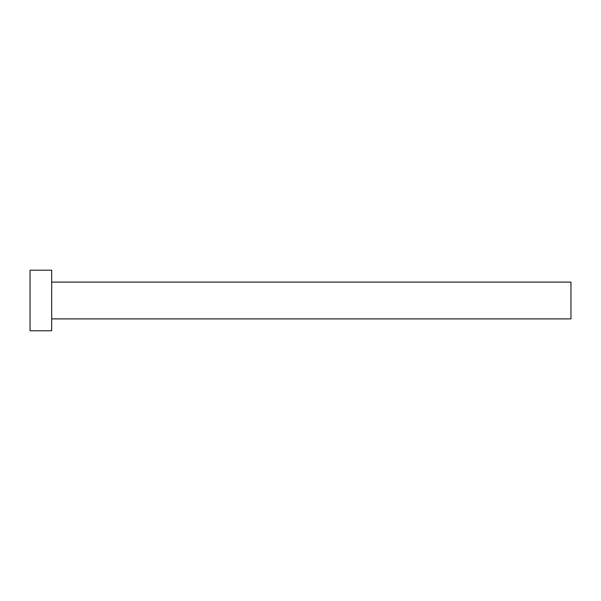 <?xml version="1.0" encoding="UTF-8"?>
<svg xmlns="http://www.w3.org/2000/svg" width="601" height="601" viewBox="0 0 601 601"><rect width="100%" height="100%" fill="white"/><g stroke="black" fill="none" stroke-linecap="round" stroke-linejoin="round"><path stroke-width="0.9" d="M51.686 282.109L570.95 282.109L570.95 318.891L51.686 318.891M51.686 300.5L51.686 330.79L30.05 330.79L30.05 270.21L51.686 270.21L51.686 300.5"/></g></svg>
